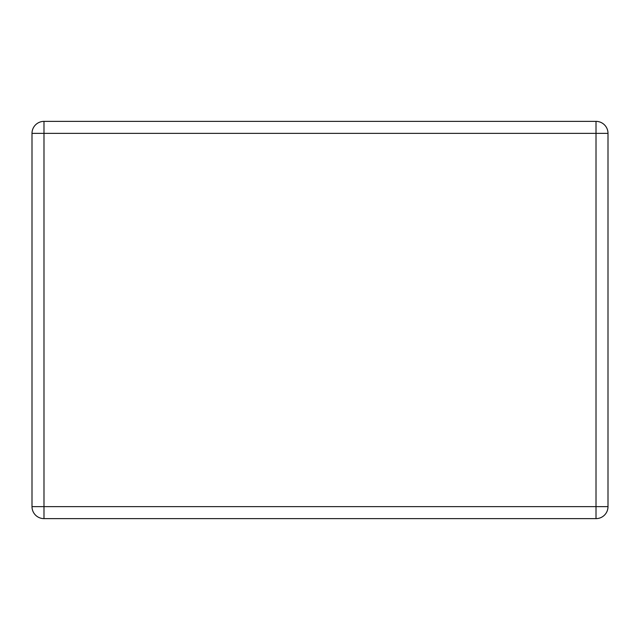 <?xml version="1.0" encoding="UTF-8"?>
<svg xmlns="http://www.w3.org/2000/svg" width="640" height="640" viewBox="0 0 640 640"><rect width="100%" height="100%" fill="white"/><g stroke="black" fill="none" stroke-linecap="round" stroke-linejoin="round"><path stroke-width="0.96" d="M43.984 121.376L596.016 121.376A11.984 11.984 0 0 1 608 133.36L608 506.64A11.984 11.984 0 0 1 596.016 518.624L43.984 518.624A11.984 11.984 0 0 1 32 506.64L32 133.36A11.984 11.984 0 0 1 43.984 121.376L43.984 506.64L596.016 506.64L596.016 133.36L32 133.36M608 506.64L596.016 506.64L596.016 518.624M43.984 518.624L43.984 506.64L32 506.64M596.016 121.376L596.016 133.36L608 133.36"/></g></svg>
